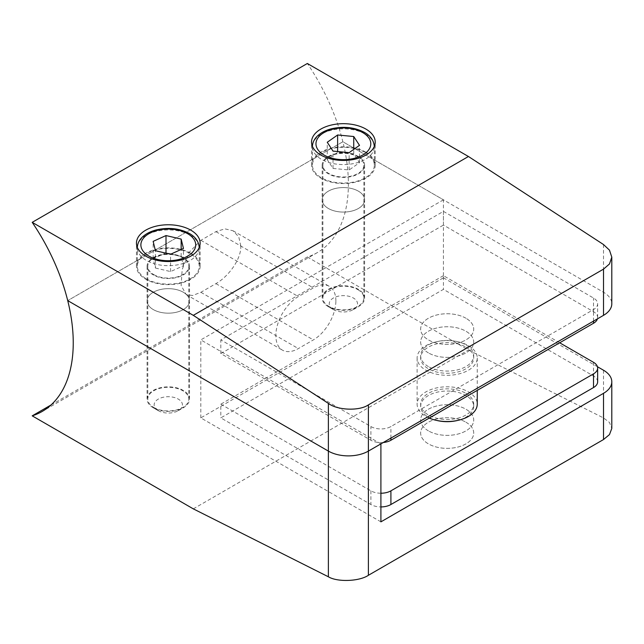 <?xml version="1.0" encoding="UTF-8"?>
<svg xmlns="http://www.w3.org/2000/svg" width="644" height="644" viewBox="0 0 644 644"><rect width="100%" height="100%" fill="white"/><g stroke="black" fill="none" stroke-linecap="round" stroke-linejoin="round"><path stroke-width="0.48" stroke-dasharray="3.22 2.42" d="M436.833 420.46A26.533 15.319 180 0 1 428.421 417.191A26.533 15.319 180 0 1 420.653 406.356A26.533 15.319 180 0 1 437.026 392.212A26.533 15.319 180 0 1 465.942 395.529A26.533 15.319 180 0 1 473.71 406.356A26.533 15.319 180 0 1 457.53 420.46M428.421 430.876A26.533 15.319 180 0 1 420.653 420.049A26.533 15.319 180 0 1 437.026 405.897A26.533 15.319 180 0 1 465.942 409.222A26.533 15.319 180 0 1 473.71 420.049A26.533 15.319 180 0 1 457.337 434.201A26.533 15.319 180 0 1 428.421 430.876A26.533 15.319 0 0 0 457.337 434.201A26.533 15.319 0 0 0 473.71 420.049A26.533 15.319 0 0 0 465.942 409.222A26.533 15.319 0 0 0 437.026 405.897A26.533 15.319 0 0 0 420.653 420.049A26.533 15.319 0 0 0 428.421 430.876M597.648 381.779A14.152 8.171 0 0 0 593.51 376.007L443.434 289.357L220.82 417.884L370.896 504.526A14.152 8.171 0 0 0 380.902 506.925M559.692 342.793L443.434 275.672L443.434 289.357M443.434 275.672L220.82 404.191L220.82 417.884M220.82 404.191L370.896 490.841A14.152 8.171 0 0 0 380.902 493.232M428.421 352.896A26.533 15.319 180 0 1 420.653 342.069A26.533 15.319 180 0 1 437.026 327.917A26.533 15.319 180 0 1 465.942 331.233A26.533 15.319 180 0 1 473.71 342.069A26.533 15.319 180 0 1 457.337 356.221A26.533 15.319 180 0 1 428.421 352.896A26.533 15.319 0 0 0 457.337 356.221A26.533 15.319 0 0 0 473.71 342.069A26.533 15.319 0 0 0 465.942 331.233A26.533 15.319 0 0 0 437.026 327.917A26.533 15.319 0 0 0 420.653 342.069A26.533 15.319 0 0 0 428.421 352.896M428.421 366.589A26.533 15.319 180 0 1 420.653 355.762A26.533 15.319 180 0 1 437.026 341.61A26.533 15.319 180 0 1 465.942 344.926A26.533 15.319 180 0 1 473.71 355.762A26.533 15.319 180 0 1 457.337 369.906A26.533 15.319 180 0 1 428.421 366.589M443.434 211.377L593.51 298.019A14.152 8.171 180 0 1 597.648 303.799A14.152 8.171 180 0 1 593.51 309.579L390.908 426.545A14.152 8.171 180 0 1 370.896 426.545L220.82 339.903L443.434 211.377L443.434 225.07L593.51 311.712A14.152 8.171 180 0 1 597.648 317.492A14.152 8.171 180 0 1 597.455 318.852M383.252 442.517A14.152 8.171 180 0 1 370.896 440.238L220.82 353.588L220.82 339.903M220.82 353.588L443.434 225.07M358.386 156.5A21.228 12.252 0 0 0 335.258 153.844A21.228 12.252 0 0 0 322.153 165.17A21.228 12.252 0 0 0 328.376 173.832A21.228 12.252 0 0 0 351.503 176.488A21.228 12.252 0 0 0 364.601 165.17A21.228 12.252 0 0 0 358.386 156.5M358.386 191.163A21.228 12.252 0 0 0 335.258 188.507A21.228 12.252 0 0 0 322.153 199.825A21.228 12.252 0 0 0 328.376 208.487A21.228 12.252 0 0 0 351.503 211.143A21.228 12.252 0 0 0 364.601 199.825A21.228 12.252 0 0 0 358.386 191.163A21.228 12.252 180 0 1 364.601 199.825A21.228 12.252 180 0 1 351.503 211.143A21.228 12.252 180 0 1 328.376 208.487A21.228 12.252 180 0 1 322.153 199.825A21.228 12.252 180 0 1 335.258 188.507A21.228 12.252 180 0 1 358.386 191.163M183.298 257.584A21.228 12.252 0 0 0 160.171 254.935A21.228 12.252 0 0 0 147.065 266.254A21.228 12.252 0 0 0 153.288 274.916A21.228 12.252 0 0 0 176.416 277.572A21.228 12.252 0 0 0 189.513 266.254A21.228 12.252 0 0 0 183.298 257.584M183.298 292.247A21.228 12.252 0 0 0 160.171 289.591A21.228 12.252 0 0 0 147.065 300.909A21.228 12.252 0 0 0 153.288 309.579A21.228 12.252 0 0 0 176.416 312.235A21.228 12.252 0 0 0 189.513 300.909A21.228 12.252 0 0 0 183.298 292.247A21.228 12.252 180 0 1 189.513 300.909A21.228 12.252 180 0 1 176.416 312.235A21.228 12.252 180 0 1 153.288 309.579A21.228 12.252 180 0 1 147.065 300.909A21.228 12.252 180 0 1 160.171 289.591A21.228 12.252 180 0 1 183.298 292.247M365.889 152.169A31.838 18.378 0 0 0 331.201 148.184A31.838 18.378 0 0 0 311.543 165.17A31.838 18.378 0 0 0 320.873 178.163A31.838 18.378 0 0 0 355.56 182.147A31.838 18.378 0 0 0 375.219 165.17A31.838 18.378 0 0 0 365.889 152.169M190.801 253.253A31.838 18.378 0 0 0 156.106 249.268A31.838 18.378 0 0 0 136.456 266.254A31.838 18.378 0 0 0 145.777 279.246A31.838 18.378 0 0 0 180.473 283.231A31.838 18.378 0 0 0 200.131 266.254A31.838 18.378 0 0 0 190.801 253.253M465.942 318.241A26.533 15.319 0 0 0 437.026 314.916A26.533 15.319 0 0 0 420.653 329.068A26.533 15.319 0 0 0 428.421 339.903A26.533 15.319 0 0 0 457.337 343.22A26.533 15.319 0 0 0 473.71 329.068A26.533 15.319 0 0 0 465.942 318.241A26.533 15.319 180 0 1 473.71 329.068A26.533 15.319 180 0 1 457.337 343.22A26.533 15.319 180 0 1 428.421 339.903A26.533 15.319 180 0 1 420.653 329.068A26.533 15.319 180 0 1 437.026 314.916A26.533 15.319 180 0 1 465.942 318.241M50.981 405.004L307.341 256.996A149.98 86.594 -120 0 0 317.323 252.601A149.98 86.594 -120 0 0 342.866 141.761L67.725 300.611L342.866 141.761L603.509 292.247A28.296 16.341 180 0 1 611.8 303.799M380.902 521.857L200.807 417.884L443.434 277.806L443.434 199.825L342.866 141.761A149.98 86.594 -120 0 0 307.341 63.49M357.871 156.798A20.495 11.834 180 0 1 363.876 165.17A20.495 11.834 180 0 1 351.222 176.102A20.495 11.834 180 0 1 328.891 173.534A20.495 11.834 180 0 1 322.886 165.17A20.495 11.834 180 0 1 335.54 154.23A20.495 11.834 180 0 1 357.871 156.798M357.871 289.655A20.495 11.834 180 0 1 363.876 298.027A20.495 11.834 180 0 1 351.222 308.959A20.495 11.834 180 0 1 328.891 306.391A20.495 11.834 180 0 1 322.886 298.027A20.495 11.834 180 0 1 335.54 287.095A20.495 11.834 180 0 1 357.871 289.655M365.269 152.531A30.96 17.871 180 0 1 374.341 165.17A30.96 17.871 180 0 1 355.23 181.68A30.96 17.871 180 0 1 321.493 177.808A30.96 17.871 180 0 1 312.421 165.17A30.96 17.871 180 0 1 331.531 148.651A30.96 17.871 180 0 1 365.269 152.531M333.02 168.438L349.145 169.968L359.505 162.674L353.741 153.844L337.617 152.314L327.257 159.607L333.02 168.438L333.02 151.107M327.257 159.607L327.257 142.276M337.617 152.314L337.617 151.541M353.741 153.844L353.741 149.4M359.505 162.674L359.505 145.343M349.145 169.968L349.145 152.636M146.405 278.892A30.96 17.871 0 0 0 180.143 282.764A30.96 17.871 0 0 0 199.254 266.254A30.96 17.871 0 0 0 190.181 253.615A30.96 17.871 0 0 0 156.444 249.743A30.96 17.871 0 0 0 137.333 266.254A30.96 17.871 0 0 0 146.405 278.892M153.795 407.475A20.495 11.834 0 0 0 176.134 410.043A20.495 11.834 0 0 0 188.789 399.111A20.495 11.834 0 0 0 182.783 390.739A20.495 11.834 0 0 0 160.445 388.179A20.495 11.834 0 0 0 147.798 399.111A20.495 11.834 0 0 0 153.795 407.475M153.795 274.618A20.495 11.834 0 0 0 176.134 277.186A20.495 11.834 0 0 0 188.789 266.254A20.495 11.834 0 0 0 182.783 257.882A20.495 11.834 0 0 0 160.445 255.322A20.495 11.834 0 0 0 147.798 266.254A20.495 11.834 0 0 0 153.795 274.618M165.589 253.084L153.143 258.703L155.421 268.041L155.421 250.717M153.143 258.703L153.143 241.371M155.421 268.041L170.571 271.575L183.443 265.763L181.165 256.425L170.998 254.05M181.165 256.425L181.165 249.461M183.443 265.763L183.443 248.431M170.571 271.575L170.571 254.243M465.942 393.331A26.533 15.319 180 0 1 473.71 404.166A26.533 15.319 180 0 1 457.337 418.318A26.533 15.319 180 0 1 428.421 414.994A26.533 15.319 180 0 1 420.653 404.166A26.533 15.319 180 0 1 437.026 390.014A26.533 15.319 180 0 1 465.942 393.331M465.942 422.214A26.533 15.319 180 0 1 473.71 433.05A26.533 15.319 180 0 1 457.337 447.194A26.533 15.319 180 0 1 428.421 443.877A26.533 15.319 180 0 1 420.653 433.05A26.533 15.319 180 0 1 437.026 418.898A26.533 15.319 180 0 1 465.942 422.214A26.533 15.319 0 0 0 437.026 418.898A26.533 15.319 0 0 0 420.653 433.05A26.533 15.319 0 0 0 428.421 443.877A26.533 15.319 0 0 0 457.337 447.194A26.533 15.319 0 0 0 473.71 433.05A26.533 15.319 0 0 0 465.942 422.214M468.446 345.675A30.067 17.356 180 0 1 477.252 357.951A30.067 17.356 180 0 1 458.689 373.987A30.067 17.356 180 0 1 425.926 370.228A30.067 17.356 180 0 1 417.119 357.951A30.067 17.356 180 0 1 435.674 341.916A30.067 17.356 180 0 1 468.446 345.675M429.25 418.101A30.067 17.356 180 0 1 425.926 416.443A30.067 17.356 180 0 1 417.119 404.166A30.067 17.356 180 0 1 435.674 388.123A30.067 17.356 180 0 1 468.446 391.89A30.067 17.356 180 0 1 477.252 404.166M465.942 347.124A26.533 15.319 180 0 1 473.71 357.951A26.533 15.319 180 0 1 457.337 372.103A26.533 15.319 180 0 1 428.421 368.787A26.533 15.319 180 0 1 420.653 357.951A26.533 15.319 180 0 1 437.026 343.799A26.533 15.319 180 0 1 465.942 347.124M335.878 300.909A31.838 18.378 120 0 0 329.285 286.339A31.838 18.378 120 0 0 313.362 287.916L298.357 296.578A31.838 18.378 120 0 0 277.556 324.632A31.838 18.378 120 0 0 282.442 350.143A31.838 18.378 120 0 0 298.357 348.565L313.362 339.903A31.838 18.378 120 0 0 335.878 300.909M240.832 246.04L238.763 236.863L233.031 230.769L224.893 228.853L215.901 231.647L200.896 240.309L189.135 252.351L182.172 269.53L181.141 285.477L186.188 294.574L192.62 295.499L200.896 292.296L215.901 283.634C227.912 276.952 241.194 259.838 240.832 246.04M333.375 309.579L328.376 306.689A21.228 12.252 180 0 1 322.153 298.027A21.228 12.252 180 0 1 335.258 286.701A21.228 12.252 180 0 1 358.386 289.357A21.228 12.252 180 0 1 364.601 298.027A21.228 12.252 180 0 1 358.386 306.689A21.228 12.252 180 0 1 328.376 306.689L333.375 309.579A14.152 8.171 0 0 0 353.387 309.579A14.152 8.171 0 0 0 353.387 298.027A14.152 8.171 0 0 0 333.375 298.027A14.152 8.171 0 0 0 333.375 309.579M158.287 410.663L153.288 407.773A21.228 12.252 180 0 1 147.065 399.111A21.228 12.252 180 0 1 160.171 387.793A21.228 12.252 180 0 1 183.298 390.449A21.228 12.252 180 0 1 189.513 399.111A21.228 12.252 180 0 1 183.298 407.773A21.228 12.252 180 0 1 153.288 407.773L158.287 410.663A14.152 8.171 0 0 0 178.299 410.663A14.152 8.171 0 0 0 178.299 399.111A14.152 8.171 0 0 0 158.287 399.111A14.152 8.171 0 0 0 158.287 410.663M307.341 256.996L468.446 350.014L603.509 417.932L609.474 422.448L611.8 428.429M193.305 508.865L468.446 350.014M443.434 277.806L597.455 366.734M443.434 199.825L200.807 339.903L380.902 443.877M200.807 417.884L200.807 339.903M593.51 362.314L593.51 376.007M370.896 490.841L370.896 504.526M593.51 311.712L593.51 298.019M593.51 321.131L593.51 309.579M390.908 438.097L390.908 426.545M370.896 440.238L370.896 426.545M603.509 244.543L603.509 292.247M365.269 134.065A30.96 17.871 180 0 1 374.341 146.703A30.96 17.871 180 0 1 355.23 163.214A30.96 17.871 180 0 1 321.493 159.342A30.96 17.871 180 0 1 312.421 146.703A30.96 17.871 180 0 1 331.531 130.185A30.96 17.871 180 0 1 365.269 134.065M190.181 235.157A30.96 17.871 180 0 1 199.254 247.795A30.96 17.871 180 0 1 180.143 264.306A30.96 17.871 180 0 1 146.405 260.434A30.96 17.871 180 0 1 137.333 247.795A30.96 17.871 180 0 1 156.444 231.277A30.96 17.871 180 0 1 190.181 235.157M215.901 231.647L313.362 287.916M603.509 370.228L603.509 417.932M215.901 283.634L313.362 339.903M200.896 292.296L298.357 348.565M200.896 240.309L298.357 296.578M420.653 404.166L420.653 406.356M473.71 404.166L473.71 406.356M420.653 355.762L420.653 357.951M597.648 317.492L597.648 303.799M473.71 355.762L473.71 357.951M322.153 298.027L322.153 165.17M147.065 399.111L147.065 266.254M311.543 165.17L311.543 142.058M136.456 266.254L136.456 243.15M200.131 266.254L200.131 243.15M375.219 165.17L375.219 142.058M189.513 399.111L189.513 266.254M364.601 298.027L364.601 165.17M363.876 165.17L363.876 298.027M374.341 165.17L374.333 146.357M312.429 146.357L312.421 165.17M322.886 165.17L322.886 298.027M199.254 266.254L199.246 247.441M188.789 399.111L188.789 266.254M147.798 399.111L147.798 266.254M137.333 266.254L137.341 247.441M477.252 357.951L477.252 390.385M417.119 357.951L417.119 404.166M233.031 230.769L329.285 286.339M317.323 252.601L42.182 411.452M178.299 410.663L183.298 407.773M353.387 309.579L358.386 306.689M186.188 294.574L282.442 350.143"/><path stroke-width="0.97" d="M380.902 493.232A14.152 8.171 0 0 0 390.908 490.841L593.51 373.866A14.152 8.171 0 0 0 597.648 368.094A14.152 8.171 0 0 0 593.51 362.314L559.692 342.793M380.902 506.925A14.152 8.171 0 0 0 390.908 504.526L593.51 387.559A14.152 8.171 0 0 0 597.648 381.779L597.648 368.094M457.53 420.46A26.533 15.319 180 0 1 436.833 420.46M597.455 318.852A14.152 8.171 180 0 1 593.51 323.264L390.908 440.238A14.152 8.171 180 0 1 383.252 442.517M365.889 129.066A31.838 18.378 0 0 0 331.201 125.081A31.838 18.378 0 0 0 311.543 142.058A31.838 18.378 0 0 0 320.873 155.059A31.838 18.378 0 0 0 355.56 159.044A31.838 18.378 0 0 0 375.219 142.058A31.838 18.378 0 0 0 365.889 129.066M190.801 230.149A31.838 18.378 0 0 0 156.106 226.165A31.838 18.378 0 0 0 136.456 243.15A31.838 18.378 0 0 0 145.777 256.143A31.838 18.378 0 0 0 180.473 260.128A31.838 18.378 0 0 0 200.131 243.15A31.838 18.378 0 0 0 190.801 230.149M50.981 405.004L32.2 415.847A149.98 86.594 -120 0 0 42.182 411.452A149.98 86.594 -120 0 0 67.725 300.611L328.376 451.098L67.725 300.611A149.98 86.594 -120 0 0 32.2 222.341L307.341 63.49L468.446 156.5L603.509 244.543L609.474 250.154L611.8 257.149L609.474 263.976L603.509 269.144L368.392 404.883L368.392 451.098L603.509 315.351L603.509 269.144M611.8 257.149L611.8 303.799A28.296 16.341 180 0 1 603.509 315.351M611.8 381.779L611.8 428.429L609.474 434.587L603.509 439.546L368.392 575.293L368.392 451.098A28.296 16.341 180 0 1 328.376 451.098A28.296 16.341 0 0 0 368.392 451.098L380.902 443.877L380.902 521.857L603.509 393.331A28.296 16.341 -0 0 0 611.8 381.779A28.296 16.341 -0 0 0 603.509 370.228L597.455 366.734M368.392 575.293C359.384 581.46 337.376 582.273 328.376 576.783L328.376 403.394L193.305 315.351L468.446 156.5M328.376 403.394C337.376 410.365 359.384 411.186 368.392 404.883M193.305 315.351L32.2 222.341M327.257 142.276L333.02 151.107L349.145 152.636L359.505 145.343L353.741 136.52L337.617 134.982L327.257 142.276M337.617 151.541L337.617 134.982M353.741 149.4L353.741 136.52M155.421 250.717L170.571 254.243L183.443 248.431L181.165 239.093L166.007 235.559L153.143 241.371L155.421 250.717M170.998 254.05L165.589 253.084M166.007 252.891L166.007 235.559M181.165 249.461L181.165 239.093M477.252 390.385L477.252 404.166A30.067 17.356 180 0 1 460.685 419.671A30.067 17.356 180 0 1 429.25 418.101M32.2 415.847L193.305 508.865L328.376 576.783M390.908 490.841L390.908 504.526M593.51 373.866L593.51 387.559M593.51 323.264L593.51 321.131M390.908 440.238L390.908 438.097M362.773 132.616A27.418 15.834 180 0 1 362.773 155.003A27.418 15.834 180 0 1 323.988 155.003A27.418 15.834 180 0 1 323.988 132.616A27.418 15.834 180 0 1 362.773 132.616M148.901 256.095A27.418 15.834 0 0 0 187.678 256.095A27.418 15.834 0 0 0 187.678 233.708A27.418 15.834 0 0 0 148.901 233.708A27.418 15.834 0 0 0 148.901 256.095M603.509 439.546L603.509 393.331M374.341 146.703C373.89 140.577 370.63 135.82 364.536 132.439C354.627 127.238 343.55 126.031 331.306 128.824C325.349 130.37 320.607 132.873 317.089 136.327C314.039 139.402 312.485 142.855 312.421 146.703M199.254 247.795C198.803 241.661 195.535 236.912 189.449 233.531C179.539 228.322 168.454 227.123 156.218 229.916C150.253 231.462 145.52 233.965 142.002 237.419C138.951 240.494 137.397 243.947 137.333 247.795"/></g></svg>
